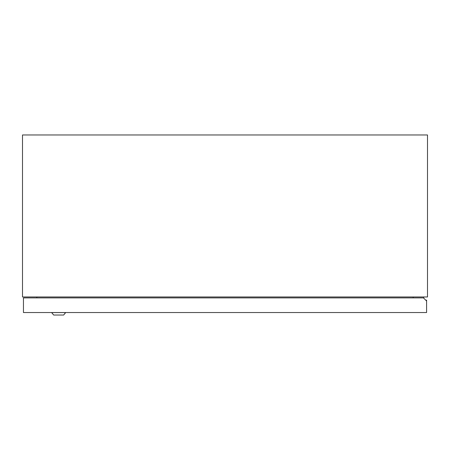 <?xml version="1.0" encoding="UTF-8"?>
<svg xmlns="http://www.w3.org/2000/svg" width="450" height="450" viewBox="0 0 450 450"><rect width="100%" height="100%" fill="white"/><g stroke="black" fill="none" stroke-linecap="round" stroke-linejoin="round"><path stroke-width="0.67" d="M427.5 296.966L22.5 296.966L22.5 134.966L427.5 134.966L427.5 296.966M413.168 297.9L413.168 296.966M423.759 298.192L423.759 296.966M36.833 297.9L36.833 296.966M426.583 301.016L423.467 297.9L23.456 297.9L23.456 312.542L426.583 312.542L426.583 300.082L425.964 300.392M65.666 312.542L63.641 315.034L53.674 315.034L51.649 312.587L65.666 312.587L63.641 315.034M51.649 312.542L53.674 315.034"/></g></svg>

